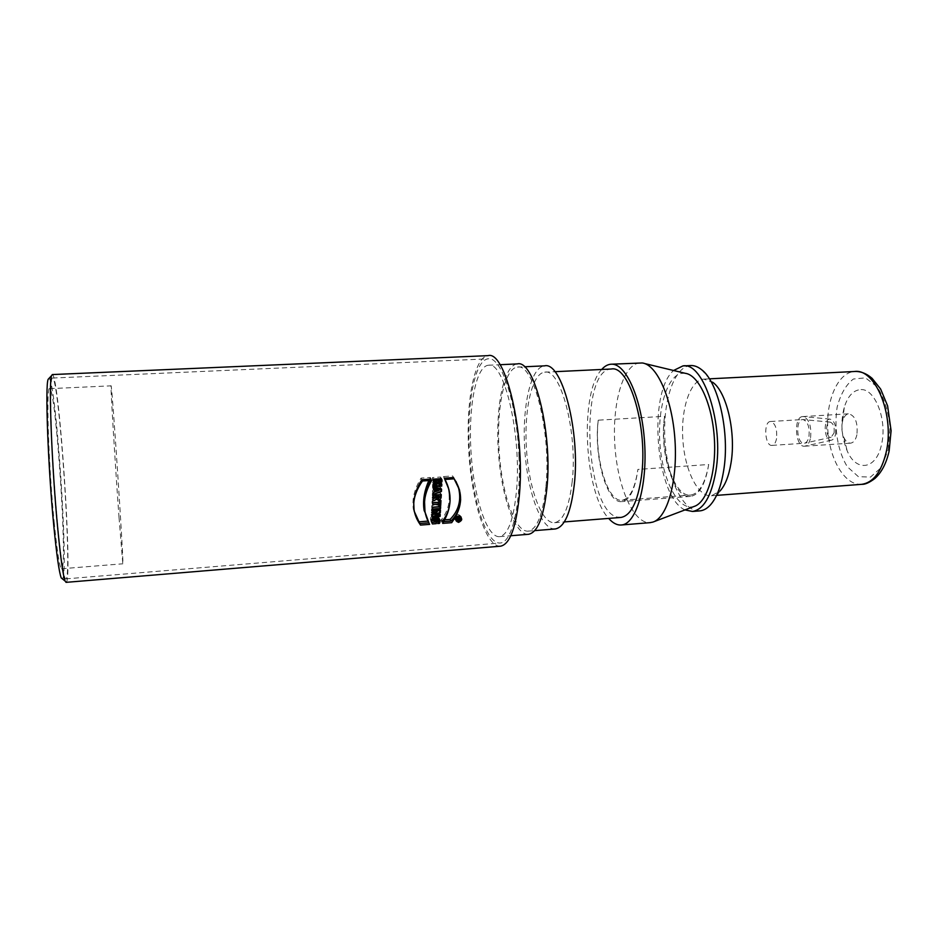 <?xml version="1.0" encoding="UTF-8"?>
<svg xmlns="http://www.w3.org/2000/svg" width="938" height="938" viewBox="0 0 938 938"><rect width="100%" height="100%" fill="white"/><g stroke="black" fill="none" stroke-linecap="round" stroke-linejoin="round"><path stroke-width="0.7" stroke-dasharray="4.69 3.52" d="M66.106 582.346C73.023 582.041 59.246 374.297 52.317 374.567M500.142 546.221C485.919 546.678 471.849 501.666 468.848 452.644C465.611 403.633 473.866 357.038 488.053 355.643M685.279 373.312L681.469 373.394C666.297 376.384 656.776 411.606 660.2 446.91C663.365 482.261 678.995 511.398 694.108 506.45M684.951 509.92C655.791 497.304 647.408 392.94 673.578 370.498M776.558 438.55C775.726 442.736 774.213 445.011 772.021 445.386C764.845 446.535 763.204 421.561 770.45 421.502C775.245 423.015 777.285 428.689 776.558 438.55M808.966 436.451C809.787 427.071 807.794 421.432 803.022 419.544L802.658 419.556C795.096 419.626 796.725 444.424 804.218 443.252L804.581 443.205C806.692 442.607 808.157 440.368 808.966 436.451M834.093 432.899C834.656 426.931 833.354 423.331 830.189 422.123C824.819 421.572 825.944 438.644 831.185 437.225L834.093 432.899M835.559 434.177C836.333 425.852 834.515 420.834 830.107 419.145C822.626 418.383 824.197 442.161 831.502 440.18C833.448 439.641 834.797 437.636 835.559 434.177M810.573 437.718C811.593 425.981 809.107 418.934 803.139 416.566L802.682 416.578C793.22 416.683 795.26 447.661 804.628 446.207L805.085 446.136C807.724 445.398 809.553 442.595 810.573 437.718M856.91 434.716C855.726 439.863 853.615 442.677 850.602 443.146C847.964 443.217 845.736 441.352 843.895 437.53C841.62 431.996 841.245 426.298 842.781 420.459C844.083 416.378 846.053 414.162 848.667 413.81C855.257 415.616 858 422.581 856.91 434.716M861.072 389.587C875.142 388.742 887.336 420.142 881.603 444.084C876.561 469.821 856.23 472.553 847.178 450.85C841.327 436.686 840.378 422.135 844.294 407.186C847.952 395.801 853.545 389.938 861.072 389.587M701.214 369.408L712.88 382.387L703.746 379.128C690.122 380.125 680.718 408.968 682.841 439.582C684.752 470.219 697.825 497.117 711.438 495.768L720.032 490.984L710.16 505.207M699.983 510.87C683.263 512.511 667.375 478.814 665.007 440.837C662.369 402.883 673.66 366.828 690.403 365.562M639.81 362.889C623.09 364.225 612.104 403.399 614.836 444.764C617.321 486.154 633.115 523.51 649.846 522.677M601.704 369.466C579.285 392.588 584.139 492.731 608.668 518.409M620.968 517.436L617.157 517.072C584.96 510.026 578.981 369.607 611.189 369.021M119.009 517.377L122.819 563.808C124.097 566.353 112.173 385.377 111.083 385.835C110.203 381.461 114.87 459.772 119.009 517.377M54.158 522.02C57.171 552.189 59.633 567.771 61.556 568.745C68.064 570.879 56.01 387.98 49.691 388.66C45.962 384.346 48.389 463.782 54.158 522.02M62.541 578.957C68.873 572.837 56.081 381.438 49.104 378.284M488.71 365.222L488.323 365.245C475.554 366.465 468.085 408.745 471.111 453.23C473.948 497.738 486.857 537.978 499.614 536.653C508.079 534.883 513.707 519.511 516.51 490.551C521.68 435.267 504.327 361.447 488.71 365.222M528.082 534.332C514.446 534.859 501.021 494.772 498.336 450.768C495.44 406.775 503.694 365.175 517.307 363.921M545.893 486.834C542.868 514.61 536.97 529.384 528.211 531.143C515.056 532.503 501.889 494.08 499.18 451.424C496.272 408.78 504.234 368.306 517.401 367.098C533.652 362.42 551.544 433.403 545.893 486.834M555.284 528.962C541.296 530.392 527.473 492.239 524.788 449.794C521.891 407.373 530.545 367.086 544.544 365.855M572.168 481.792C569.108 507.364 563.269 521 554.628 522.689C541.777 524.025 528.985 488.886 526.511 449.63C523.814 410.398 531.846 373.277 544.708 372.163C560.701 367.884 577.867 432.817 572.168 481.792M435.713 479.588L435.724 482.05L432.559 482.273L432.547 484.454L433.356 484.395M440.59 483.375L440.59 481.71L437.671 481.909M440.579 478.685L440.567 477.02L432.524 477.559L432.547 479.81L433.333 479.752M441.411 483.316L440.59 481.71M441.388 478.626L440.567 477.02M433.333 479.177L432.524 477.559M433.344 481.417L432.547 479.81M436.533 483.656L435.724 482.05M433.356 483.867L432.559 482.273M433.344 486.06L432.547 484.454M433.837 487.713L433.79 490.164L432.477 490.668L432.418 492.755L433.25 492.438M440.52 488.675L440.543 487.291L432.547 485.227L432.524 487.373L433.333 487.584M435.162 489.624L437.612 488.675M441.352 488.886L440.543 487.291M433.344 486.822L432.547 485.227M433.321 488.979L432.524 487.373M434.587 491.758L433.79 490.164M433.262 492.274L432.477 490.668M433.204 494.349L432.418 492.755M435.255 495.334L432.277 496.976L432.172 499.426L433.051 498.981M440.356 494.572L440.414 492.919L432.406 493.494L432.336 495.534L433.168 495.475M438.409 495.1L436.85 496.167M432.957 501.033L432.172 499.426M433.063 498.582L432.277 496.976M441.212 494.514L440.414 492.919M433.18 495.088L432.406 493.494M433.122 497.14L432.336 495.534M436.029 497.023L435.244 495.416M438.034 502.58L437.94 504.093L438.75 504.034M440.086 500.599L440.168 498.934L438.234 499.075L438.152 500.634L432.09 501.068L431.984 503.014L432.864 502.956M440.966 500.54L440.168 498.934M439.019 500.681L438.234 499.075M438.949 502.229L438.152 500.634M432.875 502.674L432.09 501.068M432.77 504.632L431.984 503.014M438.738 505.711L437.94 504.093M439.676 506.649L439.805 504.972L431.832 505.559L431.691 507.446L432.594 507.376M440.602 506.579L439.805 504.972M432.606 507.177L431.832 505.559M432.477 509.064L431.691 507.446M435.889 510.272L431.281 512.336L431.058 514.599L432.008 514.528M435.619 514.247L438.996 514.001L439.172 512.3L434.845 512.629L436.639 511.831M439.406 509.955L439.547 508.255L431.586 508.853L431.433 510.612L432.359 510.542M439.981 513.942L439.172 512.3M440.344 509.885L439.547 508.255M432.359 510.483L431.586 508.853M432.219 512.242L431.433 510.612M431.843 516.252L431.058 514.599M432.066 513.977L431.281 512.336M427.939 521.118L424.152 510.542M429.452 479.189L430.308 477.465L421.068 478.087C414.444 488.815 411.888 499.239 413.377 509.381L419.028 521.809M421.842 479.705L421.068 478.087M431.105 479.072L430.308 477.465M428.901 522.806L428.115 521.106M455.446 518.913L456.947 519.113L460.324 516.779M460.406 516.322L460.382 515.83C457.697 513.461 455.645 514.036 454.226 517.553L455.036 518.702M457.005 518.737L459.901 515.97C457.638 513.965 455.903 514.446 454.696 517.424L457.005 518.737M443.322 519.945L441.071 520.109C448.575 510.87 450.908 500.106 448.083 487.807L443.486 476.563L452.644 475.941L456.056 481.546M441.892 521.798L441.071 520.109M444.319 478.169L443.486 476.563M453.488 477.548L452.644 475.941M431.363 520.672L430.636 519.945C428.736 516.041 437.788 512.969 438.456 517.354L438.492 517.612M432.559 518.925L434.962 518.749L434.74 520.414L433.344 520.52M437.542 520.203L436.17 520.309L436.745 517.917M435.021 516.873L432.922 517.682M431.515 522.032L430.894 520.707M436.979 521.997L436.17 520.309M435.76 520.426L434.962 518.749M457.498 516.979L458.518 516.252L457.568 516.322L457.873 517.647L457.498 516.99M457.052 516.686L455.716 516.088L459.045 515.841L458.916 516.779L455.54 517.366L457.052 516.686L457.896 518.351M458.236 517.624L457.568 516.322M457.756 517.659L457.099 516.357M456.501 518.128L455.669 516.463M456.56 517.753L455.716 516.088M459.901 517.495L459.045 515.841M457.697 518.444L457.017 517.096M459.186 517.553L458.518 516.252M456.325 519.441L455.481 517.776M456.384 519.031L455.54 517.366M598.233 420.177C593.989 455.985 607.285 502.709 622.105 500.235C629.726 498.852 634.979 488.581 637.899 469.41C635.096 489.401 629.785 500.13 621.964 501.596C606.921 504.128 593.555 456.044 598.233 420.177L664.596 416.32C659.496 451.67 674.035 497.656 690.696 495.053C699.267 493.611 705.27 483.433 708.706 464.509L637.899 469.41M708.706 464.509C705.388 484.231 699.326 494.865 690.532 496.401C673.613 499.063 659.004 451.741 664.596 416.32M518.995 456.747C517.072 403.047 501.232 355.924 488.135 358.844C474.37 360.192 466.385 405.697 469.633 453.382C472.67 501.08 486.505 544.403 500.271 543.008C512.031 542.809 521.2 504.339 518.995 456.747M54.533 486.869C58.168 539.069 63.385 579.989 65.812 578.875C72.707 580.892 59.317 377.697 52.575 378.049C49.597 375.552 50.312 428.009 54.533 486.869M888.274 449.63L890.021 426.896C888.239 410.891 883.948 397.513 877.136 386.761L865.434 377.85L853.392 379.011C845.994 384.732 840.577 394.124 837.13 407.174C833.87 428.185 837.775 451.33 847.307 466.737L858.364 476.656L870.464 477.114L881.204 467.581L888.274 449.63M861.799 484.325C845.197 485.896 829.673 460.066 827.855 430.378C825.768 400.725 837.74 372.644 854.366 371.507M439.183 497.175L438.386 495.581M459.303 517.542L458.916 516.779M459.292 518.48L458.448 516.815M772.021 445.386L804.218 443.252M770.45 421.502L802.658 419.556M830.189 422.123L803.022 419.544M831.185 437.225L804.581 443.205M830.107 419.145L803.139 416.566M831.502 440.18L805.085 446.136M804.628 446.207L850.602 443.146M802.682 416.578L848.667 413.81M843.895 437.53L847.178 450.85M842.781 420.459L844.294 407.186M711.438 495.768L717.007 495.346M703.746 379.128L709.679 378.823M682.899 365.926L683.509 365.89M644.605 363.534L642.249 362.971M653.938 521.692L652.801 522.114M61.556 568.745L122.819 563.808M49.691 388.66L111.083 385.835M499.614 536.653L510.811 535.739M488.323 365.245L500.001 364.706M528.211 531.143L534.707 530.627M517.401 367.098L524.377 366.781M554.628 522.689L564.277 521.927M544.708 372.163L554.839 371.694M413.377 509.381L414.115 511.011M454.696 517.424L455.129 518.268M460.394 516.932L460.757 517.624M454.226 517.553L455.059 519.218M460.382 515.83L460.804 516.662M448.083 487.807L448.739 489.097M430.636 519.945L431.421 521.634M437.249 518.984L437.542 519.593M622.105 500.235L690.696 495.053M690.532 496.401L621.964 501.596M65.812 578.875L500.271 543.008M52.575 378.049L488.135 358.844"/><path stroke-width="1.41" d="M457.85 520.426L460.757 517.624C458.483 515.607 456.747 516.088 455.54 519.089L457.85 520.426M456.384 519.031L457.943 518.022L456.56 517.753L459.901 517.495L459.761 518.444L456.384 519.031M419.79 523.51L428.901 522.806L425.008 512.078L424.551 502.006C425.043 494.455 427.236 486.81 431.105 479.072L421.842 479.705C417.047 487.232 414.35 494.971 413.74 502.92L414.115 511.011L419.79 523.51L419.028 521.809L427.939 521.118M66.012 582.357L500.599 546.186C509.955 544.263 516.205 527.273 519.359 495.217C525.268 432.981 505.43 350.097 488.053 355.643L52.317 374.567L51.567 375.657C48.506 381.801 51.789 467.616 57.769 528.88C60.618 558.087 63.057 575.486 65.097 581.056L66.106 582.346M439.019 500.681L438.949 502.229L432.875 502.674L432.77 504.632L438.832 504.187L438.738 505.711L440.672 505.559L440.966 500.54L439.019 500.681L438.949 502.24L432.875 502.686L432.781 504.656L438.843 504.21L438.761 505.77L440.696 505.629L440.966 500.54L439.019 500.681M450.111 500.271L448.892 489.366L444.319 478.169L453.488 477.548L459.503 489.929L460.628 499.497C460.183 507.833 456.947 515.032 450.92 521.106L441.892 521.798C446.98 515.607 449.712 508.419 450.111 500.271M457.791 520.789C460.124 520.344 461.262 519.253 461.226 517.495C458.541 515.103 456.489 515.677 455.059 519.218L457.791 520.789M431.843 516.252L439.793 515.642L439.981 513.942L435.631 514.27L440.133 512.254L440.344 509.885L432.359 510.483L432.219 512.242L436.674 511.902L432.066 513.977L431.843 516.252M440.461 508.466L440.602 506.579L432.606 507.177L432.477 509.064L440.461 508.466L439.676 506.649M436.381 499.262C438.562 500.681 440.145 500.118 441.118 497.597L441.27 494.631L433.239 495.205L433.145 497.199L436.064 497.07L433.075 498.606L432.957 501.033L436.381 499.251C438.562 500.681 440.133 500.118 441.106 497.562L441.212 494.514L433.18 495.088L433.122 497.14L436.041 496.929L433.063 498.582L432.957 501.033L436.381 499.262L435.595 497.656C437.776 499.075 439.347 498.512 440.309 495.968L440.356 494.572M441.306 491.231L441.352 488.886L433.344 486.822L433.321 488.979L434.622 489.308L434.587 491.758L433.262 492.274L433.204 494.349L441.306 491.231L440.52 488.675M433.356 483.867L433.344 486.06L441.399 485.497L441.411 483.316L438.48 483.516L438.48 481.065L441.399 480.854L441.388 478.626L433.333 479.177L433.344 481.417L436.522 481.194L436.533 483.656L433.356 483.867M435.76 520.426L435.537 522.103L431.691 522.407L431.421 521.634C429.51 517.694 438.574 514.61 439.265 519.019L438.703 521.856L436.979 521.997L437.542 519.593C435.736 517.975 434.341 518.315 433.356 520.602L435.76 520.426M653.938 521.692L694.108 506.45C707.111 502.557 716.644 471.873 714.31 437.718C712.106 403.563 698.634 374.895 685.279 373.312L644.605 363.534M673.578 370.498L682.899 365.926C703.523 361.564 724.124 423.999 715.823 471.451C711.379 496.261 703.606 509.604 692.49 511.456L684.951 509.92M720.032 490.984C725.18 485.286 728.814 476.094 730.948 463.395C736.224 433.239 726.833 392.342 712.88 382.387M683.509 365.89L690.403 365.562C693.991 365.316 697.591 366.594 701.214 369.408C718.344 381.414 730.163 433.051 723.608 470.899C720.97 486.822 716.48 498.254 710.16 505.207C706.947 508.607 703.559 510.495 699.983 510.87L692.49 511.456M649.846 522.677L652.801 522.114C667.176 517.975 677.775 481.335 674.973 440.086C672.312 398.826 656.999 364.507 642.249 362.971L611.435 364.202M608.668 518.409C612.866 523.17 617.145 525.362 621.507 524.975C636.058 524.084 647.443 486.588 644.605 442.818C641.944 399.025 625.963 363.217 611.4 364.202L610.861 364.225C607.59 364.507 604.541 366.254 601.704 369.466M554.839 371.694L611.189 369.021C629.48 364.683 648.369 428.549 641.381 476.879C637.641 502.147 630.828 515.654 620.968 517.436L564.277 521.927M49.104 378.284L48.143 379.315C45.024 385.471 48.084 468.25 53.947 527.355C56.737 555.577 59.164 572.415 61.216 577.89L62.541 578.957M500.001 364.706L517.307 363.921C534.168 359.019 552.787 432.828 546.889 488.358C543.735 517.166 537.626 532.479 528.54 534.297L528.082 534.332M524.377 366.781L544.544 365.855C561.827 361.142 580.505 431.656 574.267 484.805C570.925 512.441 564.606 527.156 555.284 528.962L534.707 530.627M433.356 484.395L440.59 483.375M438.48 483.516L437.659 479.459L440.579 478.685M433.333 479.752L435.713 479.588L436.522 481.194M441.399 485.497L440.579 483.902M438.48 481.065L437.659 479.459M441.399 480.854L440.59 479.259M433.25 492.438L440.497 489.636M433.333 487.584L434.622 489.308M435.197 488.053L435.959 491.219L438.409 490.269L437.612 488.675L435.197 488.053L435.959 491.219M438.409 490.269L435.982 489.659M433.051 498.981L435.595 497.656M433.168 495.475L435.255 495.334L436.041 496.929M436.85 496.167L436.709 495.229L438.409 495.1L439.183 497.175L437.495 497.48L437.495 496.823L439.23 496.753M437.495 496.823L436.709 495.229M438.75 504.034L439.875 503.952L440.086 500.599M432.864 502.956L438.034 502.58L438.832 504.187M440.672 505.559L439.875 503.952M432.594 507.376L439.664 506.848M432.008 514.528L435.619 514.247L434.892 512.711M436.639 511.831L439.406 509.955M432.359 510.542L435.889 510.272L436.674 511.902M439.793 515.642L439.007 514.012M440.133 512.254L439.336 510.624M424.879 512.113L424.152 510.553C422.546 500.833 424.316 490.386 429.452 479.189M456.056 481.546L458.67 488.393C461.449 500.435 458.588 510.776 450.088 519.418L443.322 519.945M450.92 521.106L450.088 519.418M438.492 517.612L437.542 520.203M433.344 520.52L431.363 520.672M437.249 518.984L435.021 516.873M432.922 517.682L433.356 520.602L432.559 518.925M435.537 522.103L434.775 520.496M438.703 521.856L437.894 520.18M458.412 517.987L458.342 518.655L459.374 517.905L458.236 517.624M459.01 519.16L459.925 519.734L459.01 519.16M441.435 491.489L441.552 489.273L433.626 487.397L433.52 489.401L434.822 489.706L434.704 492.016L433.368 492.509L433.274 494.502L441.435 491.489M432.184 516.967L440.145 516.357L440.239 514.493L435.9 514.821L440.332 512.664L440.473 510.131L432.488 510.729L432.395 512.605L436.85 512.277L432.301 514.481L432.184 516.967M442.033 479.881L433.966 480.432L433.86 482.449L437.049 482.226L436.932 484.454L433.755 484.676L433.661 486.681L441.716 486.119L441.81 484.114L438.89 484.325L438.996 482.097L441.927 481.886L442.033 479.881M436.276 523.65L432.418 523.955C428.572 516.721 443.357 515.572 439.441 523.404L437.718 523.545C440.403 520.18 434.118 517.635 433.966 521.891L436.369 521.704L436.276 523.65M436.17 490.023L436.1 491.5L438.574 490.586L436.17 490.023M432.559 509.24L440.543 508.642L440.649 506.684L432.653 507.27L432.559 509.24M457.099 519.3L460.464 518.608L460.406 519.699L457.017 520.813L458.53 519.195L457.099 519.3M444.975 479.459L454.168 478.826C463.454 492.942 462.633 507.552 451.694 522.677L442.654 523.369C451.706 508.373 452.491 493.728 444.975 479.459M420.517 525.092L429.639 524.377C421.971 510.565 422.675 495.885 431.75 480.362L422.475 480.995C411.524 496.694 410.867 511.386 420.517 525.092M458.612 522.396C462.657 520.227 462.762 518.351 458.94 516.779C454.883 518.96 454.778 520.825 458.612 522.396M458.635 521.962C462.059 520.121 462.153 518.538 458.916 517.213C455.481 519.054 455.387 520.637 458.635 521.962M886.082 452.632C881.274 472.072 873.172 482.636 861.799 484.325C865.047 484.536 869.374 482.624 874.802 478.556C881.568 472.529 886.351 463.349 889.142 451.014L891.1 430.718L887.594 405.837L880.653 389.082L872.094 378.331C866.372 373.418 860.474 371.143 854.366 371.507C875.412 367.989 895.016 415.874 886.082 452.632M441.106 497.562L440.309 495.968M437.483 497.304L436.686 495.698M459.761 518.444L459.303 517.542M717.007 495.346L861.799 484.325M709.679 378.823L854.366 371.507M650.397 522.63L621.507 524.975M61.216 577.89L65.097 581.056M48.143 379.315L51.567 375.657M510.811 535.739L528.54 534.297M436.709 495.874L437.495 497.48M455.129 518.268L455.54 519.089M459.972 516.099L460.394 516.932M460.804 516.662L461.226 517.495M458.67 488.393L459.362 489.695M438.656 517.776L439.254 519.019"/></g></svg>
